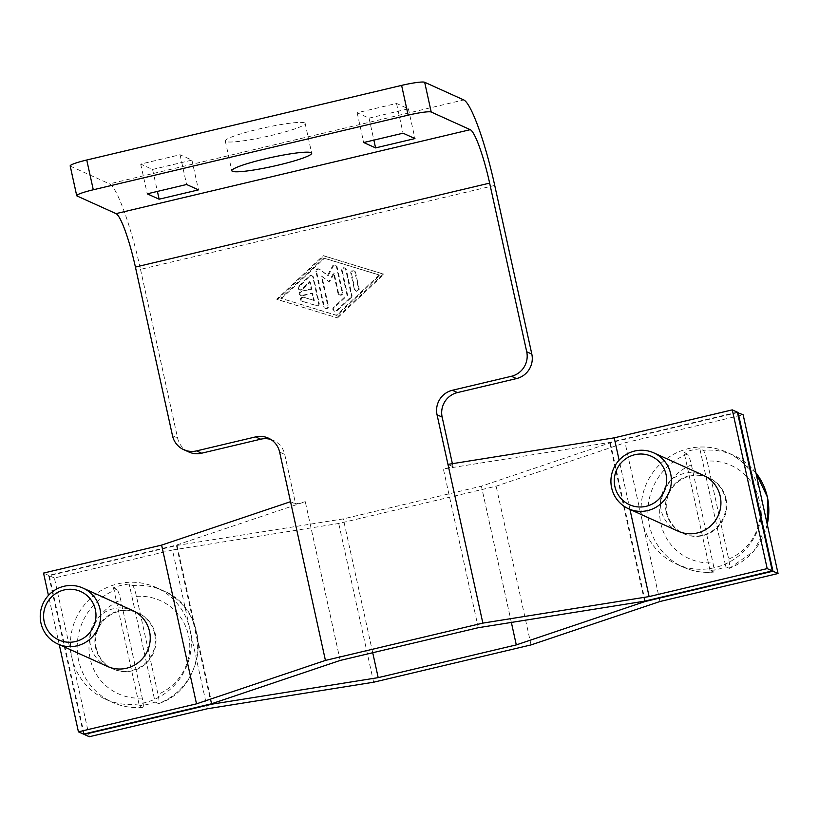 <?xml version="1.0" encoding="UTF-8"?>
<svg xmlns="http://www.w3.org/2000/svg" width="819" height="819" viewBox="0 0 819 819"><rect width="100%" height="100%" fill="white"/><g stroke="black" fill="none" stroke-linecap="round" stroke-linejoin="round"><path stroke-width="0.61" stroke-dasharray="4.09 3.07" d="M710.053 570.536L684.111 452.549L687.51 454.084C688.677 455.169 689.977 458.773 691.41 464.875L712.939 562.807C714.178 568.826 714.352 571.918 713.451 572.071L710.053 570.536A61.323 60.299 -65.7 0 0 725.798 566.799L729.391 568.345M659.981 601.494L642.526 522.133A61.323 60.299 -65.7 0 0 676.299 564.015A61.323 60.299 -65.7 0 0 739.537 555.231A61.323 60.299 -65.7 0 0 760.595 494.144A61.323 60.299 -65.7 0 0 726.832 452.262A61.323 60.299 -65.7 0 0 663.595 461.046A61.323 60.299 -65.7 0 0 642.526 522.133L625.081 442.762L743.15 414.783M678.071 531.162A30.661 30.149 114.3 0 1 661.189 510.227A30.661 30.149 114.3 0 1 671.713 479.678A30.661 30.149 114.3 0 1 703.337 475.286M725.992 498.843A30.661 30.149 114.3 0 1 715.458 529.381A30.661 30.149 114.3 0 1 683.834 533.773A30.661 30.149 114.3 0 1 666.953 512.827A30.661 30.149 114.3 0 1 677.487 482.289A30.661 30.149 114.3 0 1 709.111 477.897A30.661 30.149 114.3 0 1 725.992 498.843M666.277 512.52A30.661 30.149 -65.7 0 0 683.159 533.466A30.661 30.149 -65.7 0 0 714.782 529.074A30.661 30.149 -65.7 0 0 725.317 498.536A30.661 30.149 -65.7 0 0 708.425 477.59A30.661 30.149 -65.7 0 0 676.811 481.981A30.661 30.149 -65.7 0 0 666.277 512.52M155.119 702.037L158.507 703.572C159.408 703.419 159.234 700.337 158.006 694.317L136.476 596.386C135.043 590.274 133.743 586.68 132.565 585.585L129.177 584.049A61.323 60.299 -65.7 0 0 113.431 587.786L116.83 589.322C117.997 590.407 119.298 594.01 120.731 600.112L142.26 698.044C143.499 704.064 143.663 707.155 142.772 707.309L139.373 705.773A61.323 60.299 -65.7 0 0 155.119 702.037L129.177 584.049M207.371 708.752L189.916 629.391A61.323 60.299 -65.7 0 0 156.153 587.51A61.323 60.299 -65.7 0 0 92.905 596.283A61.323 60.299 -65.7 0 0 71.847 657.37A61.323 60.299 -65.7 0 0 105.61 699.252A61.323 60.299 -65.7 0 0 168.857 690.478A61.323 60.299 -65.7 0 0 189.916 629.391L172.471 550.02L338.728 523.484L496.15 486.179L625.081 442.762M107.381 666.4A30.661 30.149 114.3 0 1 90.499 645.464A30.661 30.149 114.3 0 1 101.034 614.915A30.661 30.149 114.3 0 1 132.658 610.534M96.273 648.075A30.661 30.149 114.3 0 1 106.808 617.526A30.661 30.149 114.3 0 1 138.421 613.134A30.661 30.149 114.3 0 1 155.303 634.08A30.661 30.149 114.3 0 1 144.779 664.619A30.661 30.149 114.3 0 1 113.155 669.01A30.661 30.149 114.3 0 1 96.273 648.075M154.627 633.773A30.661 30.149 -65.7 0 0 137.746 612.827A30.661 30.149 -65.7 0 0 106.122 617.219A30.661 30.149 -65.7 0 0 95.598 647.768A30.661 30.149 -65.7 0 0 112.479 668.703A30.661 30.149 -65.7 0 0 144.093 664.322A30.661 30.149 -65.7 0 0 154.627 633.773M304.576 122.891A40.878 4.505 167.6 0 0 261.322 128.47A40.878 4.505 167.6 0 0 225.286 140.991A40.878 4.505 167.6 0 0 225.86 141.544A40.878 4.505 167.6 0 0 269.103 135.964A40.878 4.505 167.6 0 0 305.139 123.444A40.878 4.505 167.6 0 0 304.576 122.891M494.727 185.422L140.51 269.369A81.757 11.865 76.7 0 0 124.201 211.445A81.757 11.865 76.7 0 0 109.49 183.855L463.708 99.918M140.51 269.369L177.6 438.022A20.444 20.096 -65.7 0 0 188.851 451.986M70.178 165.929A20.444 2.252 167.6 0 0 70.454 166.206L109.49 183.855M478.286 627.712L443.386 468.98L453.05 466.687L452.385 463.677M340.182 660.442L305.282 501.699L176.361 545.116L48.628 575.388L43.53 573.085M270.833 439.455A20.444 20.096 114.3 0 1 284.715 454.391L295.618 503.992L305.282 501.699M337.52 317.915L384.009 274.293L323.894 255.927L277.406 299.549L337.52 317.915L276.73 299.242L323.218 255.62L383.333 273.986L336.844 317.608M301.556 291.656A2.129 2.088 -65.7 0 0 301.136 295.659A2.129 2.088 -65.7 0 0 302.467 295.792L312.715 293.356L314.301 300.583L303.9 297.399A2.129 2.088 -65.7 0 0 301.31 298.7A2.129 2.088 -65.7 0 0 302.641 301.474L316.513 305.702A2.129 2.088 -65.7 0 0 319.195 303.184L313.534 277.457A2.129 2.088 -65.7 0 0 310.063 276.392L299.334 286.455A2.129 2.088 -65.7 0 0 299.877 289.946A2.129 2.088 -65.7 0 0 302.17 289.557L310.217 282.002L311.804 289.23L300.88 291.349L311.128 288.923L309.541 281.695L301.494 289.25A2.129 2.088 114.3 0 1 299.201 289.639A2.129 2.088 114.3 0 1 298.659 286.148L309.387 276.085A2.129 2.088 114.3 0 1 312.858 277.15L318.509 302.876A2.129 2.088 114.3 0 1 315.827 305.395L301.955 301.167A2.129 2.088 114.3 0 1 300.634 298.392A2.129 2.088 114.3 0 1 303.225 297.092L313.626 300.276L312.039 293.048L301.791 295.485A2.129 2.088 114.3 0 1 299.242 293.212A2.129 2.088 114.3 0 1 300.88 291.349M311.804 289.23L311.128 288.923M310.217 282.002L309.541 281.695M314.301 300.583L313.626 300.276M312.715 293.356L312.039 293.048M355.579 272.502A2.129 2.088 -65.7 0 0 352.211 271.355A2.129 2.088 -65.7 0 0 351.474 273.474L355.036 289.68A2.129 2.088 -65.7 0 0 358.405 290.827A2.129 2.088 -65.7 0 0 359.142 288.708L355.579 272.502L354.903 272.195L358.456 288.401A2.129 2.088 114.3 0 1 355.538 290.827A2.129 2.088 114.3 0 1 354.361 289.373L350.798 273.167A2.129 2.088 114.3 0 1 353.726 270.741A2.129 2.088 114.3 0 1 354.903 272.195M379.228 274.959L336.322 315.223L280.835 298.27L323.74 258.005L379.228 274.959L379.903 275.266L336.998 315.53L336.322 315.223M336.998 315.53L280.835 298.27M281.511 298.577L324.416 258.313L323.74 258.005M324.416 258.313L379.903 275.266M384.009 274.293L383.333 273.986M277.406 299.549L276.73 299.242M323.894 255.927L323.218 255.62M351.351 297.451A2.129 2.088 -65.7 0 0 351.986 295.413L346.335 269.686A2.129 2.088 -65.7 0 0 342.966 268.53A2.129 2.088 -65.7 0 0 342.229 270.649L347.625 295.188L334.213 307.77A2.129 2.088 -65.7 0 0 334.756 311.261A2.129 2.088 -65.7 0 0 337.049 310.872L351.351 297.451L350.675 297.143L336.374 310.565A2.129 2.088 114.3 0 1 334.08 310.954A2.129 2.088 114.3 0 1 333.538 307.463L346.949 294.881L341.554 270.342A2.129 2.088 114.3 0 1 344.482 267.915A2.129 2.088 114.3 0 1 345.649 269.379L351.31 295.106A2.129 2.088 114.3 0 1 350.675 297.143M347.625 295.188L346.949 294.881M337.96 293.253L333.517 273.055L328.941 281.654L321.222 275.972L327.764 305.702A2.129 2.088 114.3 0 1 324.836 308.128A2.129 2.088 114.3 0 1 323.659 306.675L315.909 271.406A2.129 2.088 114.3 0 1 319.205 269.195L327.559 275.348L332.504 266.052A2.129 2.088 114.3 0 1 336.404 266.554L342.066 292.281A2.129 2.088 114.3 0 1 339.138 294.707A2.129 2.088 114.3 0 1 337.96 293.253L338.636 293.56A2.129 2.088 -65.7 0 0 342.004 294.707A2.129 2.088 -65.7 0 0 342.741 292.588L337.08 266.861A2.129 2.088 -65.7 0 0 333.19 266.359L328.235 275.655L319.881 269.502A2.129 2.088 -65.7 0 0 316.584 271.713L324.334 306.982A2.129 2.088 -65.7 0 0 327.702 308.128A2.129 2.088 -65.7 0 0 328.439 306.009L321.898 276.279L329.617 281.961L334.203 273.362L338.636 293.56M334.203 273.362L333.517 273.055M329.617 281.961L328.941 281.654M321.898 276.279L321.222 275.972M328.235 275.655L327.559 275.348M290.53 501.689L295.618 503.992M453.05 466.687L447.962 464.383M369.041 118.141L408.405 108.814L396.519 103.44L357.166 112.766L369.041 118.141L373.873 140.121M357.166 112.766L363.708 142.526M396.519 103.44L403.061 133.2M408.405 108.814L414.946 138.575M152.58 169.441L191.933 160.114L180.057 154.74L140.694 164.066L152.58 169.441L157.412 191.421M140.694 164.066L147.246 193.827M180.057 154.74L186.599 184.5M191.933 160.114L198.474 189.875M142.915 707.329L142.772 707.309A61.323 60.299 114.3 0 1 112.398 702.323A61.323 60.299 114.3 0 1 78.634 660.442A61.323 60.299 114.3 0 1 116.83 589.322M113.431 587.786L139.373 705.773M158.507 703.572L158.712 703.582C208.2 687.489 211.507 609.51 162.94 590.571A61.323 60.299 114.3 0 1 196.703 632.452A61.323 60.299 114.3 0 1 158.507 703.572M89.291 736.731L54.392 577.999L172.471 550.02M767.239 524.344A61.323 60.299 -65.7 0 1 729.197 568.335C730.087 568.181 729.924 565.1 728.685 559.08L707.155 461.148C705.722 455.036 704.422 451.443 703.255 450.348L699.856 448.812L725.798 566.799M687.51 454.084A61.323 60.299 -65.7 0 0 649.313 525.194A61.323 60.299 -65.7 0 0 683.087 567.076C692.802 571.427 702.968 573.095 713.595 572.092L713.451 572.071A61.323 60.299 -65.7 0 1 683.087 567.076L676.299 564.015M699.856 448.812A61.323 60.299 -65.7 0 0 684.111 452.549M629.944 509.398L619.123 460.155M737.376 412.172L609.643 442.444L443.386 468.98M644.543 601.177L609.643 442.444M211.261 703.859L176.361 545.116M83.528 734.121L48.628 575.388M59.265 644.635L48.444 595.403M531.05 644.911L496.15 486.179M737.479 412.612L610.319 442.751L481.398 486.169L343.294 518.898L177.037 545.423L49.304 575.696L54.392 577.999M645.126 601.044L610.319 442.751M511.363 622.43L481.398 486.169M372.717 652.723L343.294 518.898M211.834 703.664L177.037 545.423M84.101 733.988L49.304 575.696M373.628 682.217L338.728 523.484M132.565 585.585A61.323 60.299 114.3 0 1 162.94 590.571L156.153 587.51M172.502 435.718L177.6 438.022M70.454 166.206L77.006 195.966M302.467 295.792L301.791 295.485M302.17 289.557L301.494 289.25M299.334 286.455L298.659 286.148M310.063 276.392L309.387 276.085M313.534 277.457L312.858 277.15M319.195 303.184L318.509 302.876M316.513 305.702L315.827 305.395M302.641 301.474L301.955 301.167M303.9 297.399L303.225 297.092M351.474 273.474L350.798 273.167M359.142 288.708L358.456 288.401M355.036 289.68L354.361 289.373M351.986 295.413L351.31 295.106M337.049 310.872L336.374 310.565M334.213 307.77L333.538 307.463M342.229 270.649L341.554 270.342M346.335 269.686L345.649 269.379M328.439 306.009L327.764 305.702M324.334 306.982L323.659 306.675M316.584 271.713L315.909 271.406M319.881 269.502L319.205 269.195M333.19 266.359L332.504 266.052M337.08 266.861L336.404 266.554M342.741 292.588L342.066 292.281M279.627 452.088L284.715 454.391M136.476 596.386A51.106 50.246 114.3 0 1 188.565 635.554A51.106 50.246 114.3 0 1 158.006 694.317M142.26 698.044A51.106 50.246 114.3 0 1 90.172 658.875A51.106 50.246 114.3 0 1 120.731 600.112M691.41 464.875A51.106 50.246 -65.7 0 0 660.851 523.638A51.106 50.246 -65.7 0 0 712.939 562.807M728.685 559.08A51.106 50.246 -65.7 0 0 759.244 500.317A51.106 50.246 -65.7 0 0 707.155 461.148M755.917 472.839A61.323 60.299 -65.7 0 0 733.619 455.333A61.323 60.299 -65.7 0 0 703.255 450.348M683.834 533.773L683.159 533.466M138.421 613.134L137.746 612.827M225.286 140.991L231.828 170.762M301.136 295.659L300.46 295.352M299.877 289.946L299.201 289.639M312.356 276.003L311.681 275.696M302.395 301.382L301.709 301.075M354.402 271.048L353.726 270.741M356.214 291.134L355.538 290.827M334.756 311.261L334.08 310.954M345.157 268.222L344.482 267.915M325.512 308.435L324.836 308.128M319.512 269.287L318.837 268.98M335.913 265.407L335.227 265.1M339.813 295.014L339.138 294.707M268.366 438.124L273.454 440.427M305.139 123.444L311.681 153.204M142.915 707.34C132.35 708.343 122.174 706.674 112.398 702.323L105.61 699.252M112.479 668.703L113.155 669.01M729.401 568.355L753.736 551.279L767.321 524.723M755.896 472.758L733.619 455.333L726.832 452.262M709.111 477.897L708.425 477.59"/><path stroke-width="1.23" d="M611.629 487.807A30.661 30.149 -65.7 0 0 628.521 508.753A30.661 30.149 -65.7 0 0 660.134 504.361A30.661 30.149 -65.7 0 0 670.669 473.822A30.661 30.149 -65.7 0 0 653.787 452.876A30.661 30.149 -65.7 0 0 622.164 457.268A30.661 30.149 -65.7 0 0 611.629 487.807M614.895 486.568A26.577 26.126 -65.7 0 0 646.14 506.306A26.577 26.126 -65.7 0 0 666.052 474.447A26.577 26.126 -65.7 0 0 634.797 454.719A26.577 26.126 -65.7 0 0 614.895 486.568M653.787 452.876L703.337 475.286A30.661 30.149 114.3 0 1 720.218 496.232A30.661 30.149 114.3 0 1 709.694 526.771A30.661 30.149 114.3 0 1 678.071 531.162L628.521 508.753M40.95 623.054A30.661 30.149 114.3 0 1 51.484 592.506A30.661 30.149 114.3 0 1 83.098 588.124A30.661 30.149 114.3 0 1 99.99 609.06A30.661 30.149 114.3 0 1 89.455 639.608A30.661 30.149 114.3 0 1 57.832 643.99A30.661 30.149 114.3 0 1 40.95 623.054M44.206 621.816A26.577 26.126 114.3 0 1 64.117 589.956A26.577 26.126 114.3 0 1 95.373 609.684A26.577 26.126 114.3 0 1 75.461 641.543A26.577 26.126 114.3 0 1 44.206 621.816M83.098 588.124L132.658 610.534A30.661 30.149 114.3 0 1 149.539 631.469A30.661 30.149 114.3 0 1 139.005 662.018A30.661 30.149 114.3 0 1 107.381 666.4L57.832 643.99M232.401 171.304A40.878 4.505 -12.4 0 1 231.828 170.762A40.878 4.505 -12.4 0 1 267.874 158.231A40.878 4.505 -12.4 0 1 311.118 152.651A40.878 4.505 -12.4 0 1 311.681 153.204A40.878 4.505 -12.4 0 1 275.645 165.725A40.878 4.505 -12.4 0 1 232.401 171.304M489.639 183.118A51.106 7.422 76.7 0 0 479.443 146.918A51.106 7.422 76.7 0 0 470.249 129.678L116.032 213.626A51.106 7.422 -103.3 0 1 125.225 230.866A51.106 7.422 -103.3 0 1 135.422 267.066L172.502 435.718A20.444 20.096 -65.7 0 0 196.55 450.9L255.579 436.906A20.444 20.096 114.3 0 1 279.627 452.088L325.43 660.421L482.862 623.116L437.049 414.783A20.444 20.096 114.3 0 1 452.364 390.274L511.404 376.279A20.444 20.096 -65.7 0 0 526.719 351.781L489.639 183.118L135.422 267.066M116.032 213.626L77.006 195.966A20.444 2.252 -12.4 0 1 76.72 195.7L70.178 165.929A20.444 2.252 167.6 0 1 86.742 160.012L401.607 85.391A20.444 2.252 167.6 0 1 424.672 82.269L463.708 99.918A81.757 11.865 -103.3 0 1 478.419 127.508A81.757 11.865 -103.3 0 1 494.727 185.422L531.818 354.084A20.444 20.096 -65.7 0 1 516.492 378.583L457.463 392.577A20.444 20.096 114.3 0 0 442.147 417.076L452.385 463.677M482.862 623.116L649.119 596.58L767.188 568.601L772.276 570.904L644.543 601.177L478.286 627.712L340.182 660.442L211.261 703.859L83.528 734.121L78.429 731.828L59.265 644.635M183.763 449.682L188.851 451.986A20.444 20.096 -65.7 0 0 201.638 453.204L260.677 439.209A20.444 20.096 114.3 0 1 270.833 439.455M76.72 195.7A20.444 2.252 -12.4 0 1 93.284 189.773L408.149 115.151A20.444 2.252 -12.4 0 1 431.214 112.029L470.249 129.678M159.121 199.201L147.246 193.827L186.599 184.5L198.474 189.875L159.121 199.201L157.412 191.421M375.583 147.901L363.708 142.526L403.061 133.2L414.946 138.575L375.583 147.901L373.873 140.121M48.444 595.403L43.53 573.085L161.609 545.106L290.53 501.689M778.05 573.515L772.962 571.212L645.218 601.484L516.298 644.901L378.194 677.63L211.937 704.166L84.203 734.428L89.291 736.731L207.371 708.752L373.628 682.217L531.05 644.911L659.981 601.494L778.05 573.515L743.15 414.783L737.479 412.612M447.962 464.383L614.219 437.848L732.288 409.869L737.376 412.172L772.276 570.904M649.119 596.58L629.944 509.398M619.123 460.155L614.219 437.848M767.188 568.601L732.288 409.869M78.429 731.828L196.509 703.838L161.609 545.106M196.509 703.838L325.43 660.421M772.962 571.212L738.062 412.479M516.298 644.901L511.363 622.43M378.194 677.63L372.717 652.723M767.239 524.344A61.323 60.299 -65.7 0 0 767.393 497.215A61.323 60.299 -65.7 0 0 755.917 472.839M196.55 450.9L201.638 453.204M255.579 436.906L260.677 439.209M437.049 414.783L442.147 417.076M452.364 390.274L457.463 392.577M511.404 376.279L516.492 378.583M526.719 351.781L531.818 354.084M424.672 82.269L431.214 112.029M86.742 160.012L93.284 189.773M401.607 85.391L408.149 115.151M767.321 524.723L767.536 497.358L755.896 472.758"/></g></svg>
